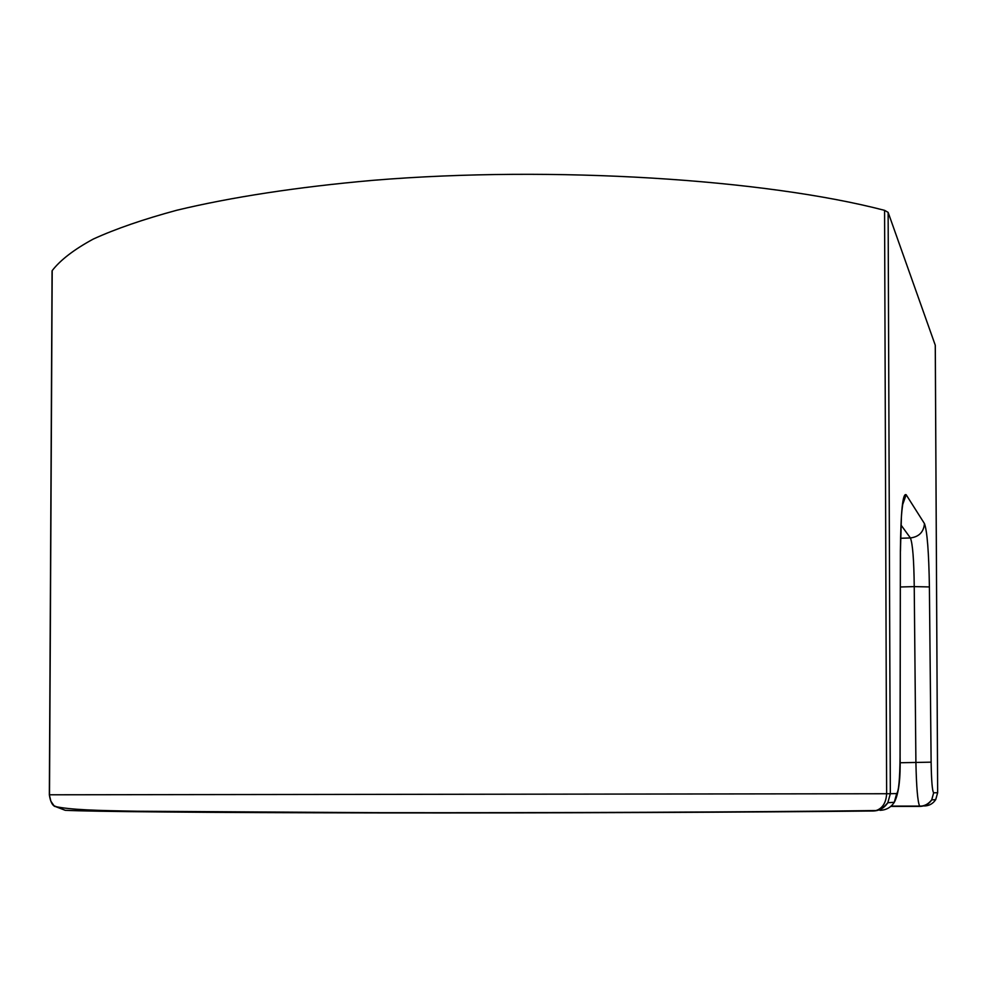 <?xml version="1.0" encoding="UTF-8"?>
<svg xmlns="http://www.w3.org/2000/svg" width="987" height="987" viewBox="0 0 987 987"><rect width="100%" height="100%" fill="white"/><g stroke="black" fill="none" stroke-linecap="round" stroke-linejoin="round"><path stroke-width="1.48" d="M56.123 806.823L65.204 810.302L54.038 805.774L50.868 801.21L49.35 794.794C50.263 801.086 52.052 804.96 54.704 806.404M935.269 345.524L937.65 792.721L935.713 799.606C932.962 803.726 929.149 805.848 924.276 805.972M873.162 810.981C879.38 810.821 884.253 808.082 887.806 802.752L890.336 793.708L886.634 793.733C886.116 802.641 882.637 808.242 876.197 810.549L873.162 810.981C756.091 812.276 552.017 813.115 378.613 812.906C204.901 812.696 89.052 811.573 65.204 810.302M900.995 525.01L910.396 537.952C912.654 543.553 913.937 559.777 914.233 586.611L929.396 586.932C928.841 552.239 927.2 531.142 924.474 523.628L906.165 494.734C902.735 492.673 900.81 511.426 900.378 550.993L900.045 756.918C899.848 779.199 898.725 791.414 896.689 793.573L890.336 793.708L888.127 212.365L884.574 210.342C765.196 179.178 553.065 165.458 373.172 180.313C297.58 186.938 230.711 197.277 176.895 210.219C143.497 219.25 115.615 228.861 93.247 239.076C74.099 249.464 60.429 259.976 52.2 270.598L52.064 271.018M900.391 586.981L914.233 586.611L915.911 762.68C916.429 787.157 917.663 801.629 919.6 806.095M931.679 799.889C928.249 804.22 924.227 806.293 919.613 806.108L920.044 806.391C925.09 806.231 928.977 804.072 931.703 799.902L933.665 792.808C932.283 791.167 931.444 780.951 931.123 762.161L929.396 586.932M935.269 345.216L888.127 212.365M900.576 538.273L910.396 537.952C918.983 536.854 923.672 532.079 924.474 523.628M902.636 504.653L906.165 494.734M884.574 210.342L886.634 793.733L49.498 794.794L52.2 270.598M879.96 810.315C886.141 810.117 890.916 807.452 894.271 802.332L896.689 793.573M894.518 801.888C898.75 793.523 900.613 778.558 900.107 757.017L900.045 756.918M900.107 757.029L900.378 550.993M900.058 762.754L931.123 762.161M931.716 799.877L935.725 799.618L937.65 792.721L933.665 792.808M890.792 806.379L919.958 806.391M887.806 802.752C878.862 812.807 878.405 808.982 876.185 810.549C757.387 812.091 551.375 812.906 376.318 812.671L137.81 811.24C97.392 810.537 70.694 809.92 54.704 806.416M887.868 802.702L894.234 802.308M902.92 502.901L904.018 499.545C902.858 499.977 901.39 514.943 901.378 517.965L900.44 551.19M52.064 271.03L49.35 794.794M919.65 806.095L891.125 806.095M935.294 345.364L937.65 792.721"/></g></svg>
